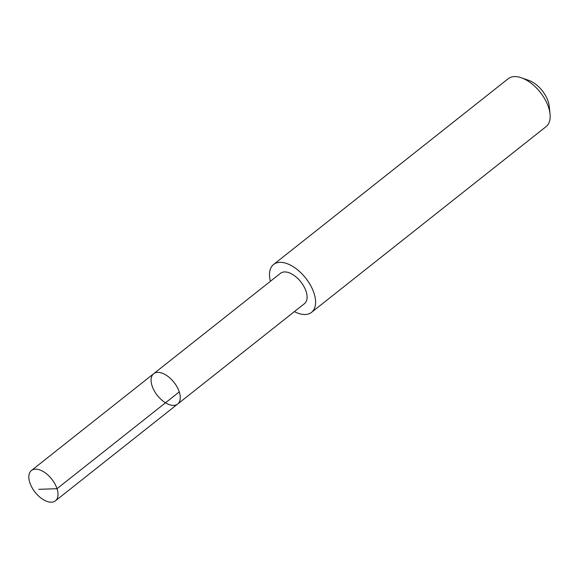 <?xml version="1.0" encoding="UTF-8"?>
<svg xmlns="http://www.w3.org/2000/svg" width="579" height="579" viewBox="0 0 579 579"><rect width="100%" height="100%" fill="white"/><g stroke="black" fill="none" stroke-linecap="round" stroke-linejoin="round"><path stroke-width="0.87" d="M153.667 373.723L280.526 273.281A19.331 10.581 51.6 0 1 282.371 272.296A19.331 10.581 51.6 0 1 301.956 283.384A19.331 10.581 51.6 0 1 304.525 303.591L177.673 404.033A19.331 10.588 -128.4 0 0 173.968 382.306A19.331 10.588 -128.4 0 0 153.667 373.723A19.331 10.588 -128.4 0 0 156.236 393.937A19.331 10.588 -128.4 0 0 175.828 405.025A19.331 10.588 -128.4 0 0 177.673 404.033A19.331 10.588 -128.4 0 0 173.968 382.306A19.331 10.588 -128.4 0 0 153.667 373.723L31.418 470.51A19.339 10.588 51.6 0 1 33.264 469.518A19.339 10.588 51.6 0 1 52.855 480.613A19.339 10.588 51.6 0 1 55.425 500.835A19.339 10.588 51.6 0 1 53.579 501.827A19.339 10.588 51.6 0 1 33.98 490.731A19.339 10.588 51.6 0 1 31.418 470.51M270.393 281.307A30.535 16.719 51.6 0 1 273.585 264.487A30.535 16.719 51.6 0 1 276.501 262.924A30.535 16.719 51.6 0 1 307.442 280.439A30.535 16.719 51.6 0 1 311.495 312.37A30.535 16.719 51.6 0 1 294.393 311.618M273.585 264.487L508.181 78.737A30.535 16.719 51.6 0 1 511.105 77.173A30.535 16.719 51.6 0 1 521.382 77.789A30.535 16.719 51.6 0 1 550.05 113.991A30.535 16.719 51.6 0 1 546.091 126.62L311.495 312.37M521.382 77.789L528.83 80.394A21.72 11.891 51.6 0 1 549.218 106.145L550.05 113.991M179.266 391.903L57.017 488.698L38.8 489.327M177.673 404.033L55.425 500.835"/></g></svg>
